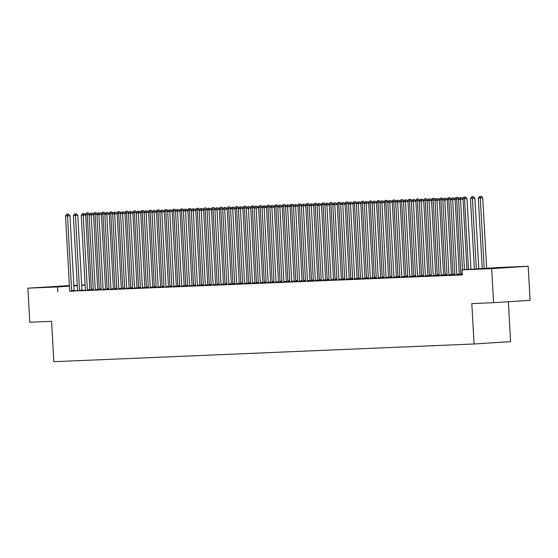 <?xml version="1.0" encoding="UTF-8"?>
<svg xmlns="http://www.w3.org/2000/svg" width="558" height="558" viewBox="0 0 558 558"><rect width="100%" height="100%" fill="white"/><g stroke="black" fill="none" stroke-linecap="round" stroke-linejoin="round"><path stroke-width="0.84" d="M491.312 268.405L508.854 267.359L491.312 268.405M49.383 287.028L66.925 285.982L49.383 287.028M498.559 267.512L528.196 266.264L491.682 268.628L462.045 269.877L498.559 267.512M491.682 268.628L493.586 302.687L530.1 300.33L528.196 266.264M508.352 301.732L510.584 341.622L474.07 343.979L53.833 361.689L51.58 321.317L29.804 322.231L27.9 288.172L69.408 285.598M73.844 285.41L77.269 285.271M81.705 285.082L85.13 284.936M454.805 275.045L459.436 274.829M462.296 274.32L459.332 274.445M439.083 275.708L443.715 275.492M447.007 274.954L443.61 275.108M423.362 276.37L427.993 276.154M431.285 275.617L427.888 275.771M407.64 277.033L412.271 276.817M415.564 276.273L412.167 276.433M391.918 277.696L396.55 277.479M399.842 276.935L396.445 277.096M376.197 278.358L380.828 278.142M384.12 277.598L380.723 277.751M360.475 279.021L365.106 278.805M368.399 278.261L365.002 278.414M342.661 202.624L343.651 202.554L341.88 202.652L342.661 202.624L346.783 278.972L349.245 278.812L345.074 204.123L340.638 204.368L344.816 279.056A1.262 0.788 -93.7 0 1 344.781 279.53L349.385 279.467M352.677 278.923L349.28 279.077M329.032 280.346L333.663 280.123M336.955 279.586L333.558 279.739M311.218 203.949L312.208 203.879L310.436 203.977L311.218 203.949L315.34 280.297L317.802 280.137L313.631 205.449L309.195 205.693L313.373 280.381A1.262 0.788 -93.7 0 1 313.345 280.855L317.941 280.786M321.234 280.249L317.837 280.402M295.496 204.612L296.486 204.542L294.715 204.64L295.496 204.612L299.618 280.96L302.08 280.8L297.909 206.111L293.473 206.355L297.651 281.044A1.262 0.788 -93.7 0 1 297.623 281.518L302.22 281.448M305.512 280.911L302.115 281.065M279.781 205.274L280.765 205.204L278.993 205.302L279.781 205.274L283.896 281.623L286.359 281.462L282.188 206.774L277.751 207.018L281.93 281.706A1.262 0.788 -93.7 0 1 281.902 282.181L286.505 282.111M289.79 281.574L286.394 281.727M264.06 205.937L265.043 205.867L263.271 205.965L264.06 205.937L268.175 282.285L270.644 282.125L266.466 207.436L262.03 207.681L266.208 282.369A1.262 0.788 -93.7 0 1 266.18 282.843L270.783 282.773M274.069 282.236L270.672 282.39M248.338 206.6L249.321 206.53L247.55 206.627L248.338 206.6L252.453 282.948L254.922 282.787L250.744 208.099L246.308 208.343L250.486 283.032A1.262 0.788 -93.7 0 1 250.458 283.506L255.062 283.436M258.347 282.899L254.95 283.052M232.616 207.262L233.6 207.192L231.828 207.29L232.616 207.262L236.731 283.61L239.201 283.45L235.023 208.762L230.587 209.006L234.765 283.694A1.262 0.788 -93.7 0 1 234.737 284.168L239.34 284.099M242.625 283.562L239.229 283.715M216.895 207.918L217.878 207.855L216.106 207.953L216.895 207.918L221.01 284.273L223.479 284.113L219.301 209.424L214.865 209.669L219.043 284.357A1.262 0.788 -93.7 0 1 219.015 284.831L223.619 284.761M226.904 284.224L223.507 284.378M201.173 208.58L202.156 208.518L200.385 208.615L201.173 208.58L205.288 284.936L207.757 284.775L203.579 210.087L199.15 210.331L203.321 285.019A1.262 0.788 -93.7 0 1 203.293 285.494L207.897 285.424M211.182 284.887L207.785 285.04M185.451 209.243L186.435 209.18L184.663 209.278L185.451 209.243L189.567 285.598L192.036 285.438L187.858 210.75L183.429 210.994L187.6 285.682A1.262 0.788 -93.7 0 1 187.572 286.156L192.175 286.087M195.46 285.55L192.064 285.703M169.73 209.906L170.713 209.843L168.941 209.941L169.73 209.906L173.845 286.261L176.314 286.101L172.136 211.412L167.707 211.656L171.878 286.345A1.262 0.788 -93.7 0 1 171.85 286.812L176.454 286.749M179.739 286.212L176.342 286.366M154.008 210.568L154.991 210.506L153.22 210.603L154.008 210.568L158.123 286.924L160.592 286.763L156.414 212.075L151.985 212.319L156.156 287.007A1.262 0.788 -93.7 0 1 156.128 287.475L160.732 287.412M164.017 286.875L160.627 287.028M138.286 211.231L139.27 211.168L137.498 211.266L138.286 211.231L142.402 287.586L144.871 287.426L140.693 212.738L136.264 212.982L140.435 287.67A1.262 0.788 -93.7 0 1 140.407 288.137L145.01 288.074M148.295 287.537L144.906 287.691M122.565 211.894L123.548 211.831L121.777 211.928L122.565 211.894L126.68 288.249L129.149 288.088L124.971 213.4L120.542 213.644L124.713 288.333A1.262 0.788 -93.7 0 1 124.685 288.8L129.289 288.737M132.581 288.2L129.184 288.353M108.936 289.623L113.567 289.4M116.859 288.863L113.462 289.016M91.121 213.219L92.105 213.156L90.333 213.254L91.121 213.219L95.237 289.574L97.706 289.414L93.528 214.725L89.099 214.969L93.27 289.658A1.262 0.788 -93.7 0 1 93.242 290.125L97.845 290.062M101.138 289.525L97.741 289.679M75.4 213.881L76.39 213.819L74.612 213.916L75.4 213.881L79.515 290.237L81.984 290.076L77.806 215.388L73.377 215.632L77.555 290.32A1.262 0.788 -93.7 0 1 77.52 290.788L82.124 290.725M85.416 290.181L82.033 290.404M77.534 290.69L74.214 290.906M69.645 291.206L462.331 274.92L462.045 269.877M69.631 291.283L74.263 291.06M93.277 289.86L89.88 290.014M85.353 290.62L89.984 290.397M108.998 289.197L105.602 289.351M101.075 289.958L105.706 289.735M124.72 288.535L121.323 288.688M116.796 289.295L121.428 289.072M140.442 287.872L137.045 288.026M132.518 288.632L137.149 288.409M156.156 287.21L152.766 287.363M148.24 287.97L152.871 287.747M171.878 286.547L168.481 286.7M163.961 287.307L168.593 287.084M187.6 285.884L184.203 286.038M179.683 286.645L184.314 286.421M203.321 285.222L199.924 285.375M195.398 285.982L200.036 285.759M219.043 284.559L215.646 284.713M211.119 285.319L215.758 285.096M234.765 283.896L231.368 284.05M226.841 284.657L231.479 284.434M250.486 283.234L247.089 283.387M242.563 283.994L247.201 283.771M266.208 282.571L262.811 282.725M258.284 283.331L262.923 283.108M281.93 281.909L278.533 282.062M274.006 282.669L278.644 282.446M297.651 281.246L294.254 281.399M289.728 282.006L294.366 281.783M313.373 280.583L309.976 280.737M305.449 281.344L310.081 281.12M329.094 279.921L325.698 280.074M321.171 280.681L325.802 280.458M344.816 279.258L341.419 279.412M336.892 280.018L341.524 279.795M360.538 278.595L357.141 278.749M352.614 279.356L357.246 279.133M376.259 277.933L372.863 278.086M368.336 278.693L372.967 278.47M391.981 277.27L388.584 277.424M384.057 278.03L388.689 277.807M407.703 276.608L404.306 276.761M399.779 277.368L404.41 277.145M423.424 275.945L420.028 276.098M415.501 276.705L420.132 276.482M439.146 275.282L435.749 275.436M431.222 276.043L435.854 275.819M454.868 274.62L451.471 274.773M446.944 275.38L451.575 275.157M461.389 274.801L462.317 274.759L461.389 274.801M57.816 291.967L57.537 286.924L27.9 288.172M493.586 302.687L471.81 303.608L474.07 343.979M85.144 285.138L81.719 285.354M77.29 285.647L73.872 285.863M69.436 286.149L57.537 286.924M71.654 290.565L74.123 290.404L69.945 215.716L67.483 215.876L71.654 290.565A1.262 0.788 -93.7 0 0 71.738 291.032L71.794 291.22M67.539 214.216L68.529 214.153L66.751 214.251L67.539 214.216L67.483 215.876L65.516 215.96L69.694 290.648A1.262 0.788 -93.7 0 1 69.659 291.123L69.624 291.311M74.123 290.404A1.262 0.788 -93.7 0 0 74.207 290.871L74.27 291.088M69.945 215.716L68.529 214.153M66.751 214.251L65.516 215.96M91.533 289.944L91.477 289.755A1.262 0.788 86.3 0 1 91.393 289.288L87.215 214.6L85.332 214.684M89.468 214.46L87.215 214.6L87.278 212.94L88.262 212.877L87.278 212.94M85.29 214.635L86.49 212.975M88.262 212.877L89.566 214.314M79.515 290.237A1.262 0.788 -93.7 0 0 79.599 290.704L79.654 290.885M81.984 290.076A1.262 0.788 -93.7 0 0 82.068 290.544L82.131 290.753M77.806 215.388L76.39 213.819M74.612 213.916L73.377 215.632M87.376 289.902L89.845 289.741L85.667 215.053L83.205 215.214L87.376 289.902A1.262 0.788 -93.7 0 0 87.46 290.369L87.515 290.558M83.261 213.554L84.251 213.491L82.472 213.588L83.261 213.554L83.205 215.214L81.238 215.297L85.409 289.986A1.262 0.788 -93.7 0 1 85.381 290.46L85.346 290.648M89.845 289.741A1.262 0.788 -93.7 0 0 89.929 290.209L89.991 290.425M85.667 215.053L84.251 213.491M82.472 213.588L81.238 215.297M99.394 289.609L99.338 289.428A1.262 0.788 86.3 0 1 99.254 288.96L95.076 214.272L93.193 214.349M97.329 214.126L95.076 214.272L95.139 212.605L96.122 212.542L95.139 212.605M93.151 214.307L94.351 212.64M96.122 212.542L97.427 213.986M107.255 289.281L107.199 289.093A1.262 0.788 86.3 0 1 107.115 288.625L102.937 213.937L101.054 214.021M105.19 213.798L102.937 213.937L103 212.277L103.983 212.214L103 212.277M101.012 213.972L102.212 212.312M103.983 212.214L105.288 213.651M95.237 289.574A1.262 0.788 -93.7 0 0 95.32 290.041L95.376 290.223M97.706 289.414A1.262 0.788 -93.7 0 0 97.789 289.881L97.852 290.09M93.528 214.725L92.105 213.156M90.333 213.254L89.099 214.969M103.097 289.239L105.567 289.079L101.389 214.391L98.926 214.551L103.097 289.239A1.262 0.788 -93.7 0 0 103.181 289.707L103.237 289.895M98.982 212.891L99.966 212.828L98.194 212.926L98.982 212.891L98.926 214.551L96.959 214.635L101.131 289.323L99.338 289.428M101.068 289.986L101.103 289.797A1.262 0.788 -93.7 0 0 101.131 289.323M105.567 289.079A1.262 0.788 -93.7 0 0 105.65 289.546L105.713 289.762M101.389 214.391L99.966 212.828M98.194 212.926L96.959 214.635M115.115 288.946L115.06 288.765A1.262 0.788 86.3 0 1 114.976 288.298L110.798 213.609L108.915 213.686M113.051 213.463L110.798 213.609L110.861 211.942L111.844 211.88L110.861 211.942M108.873 213.644L110.072 211.977M111.844 211.88L113.148 213.323M122.976 288.619L122.92 288.43A1.262 0.788 86.3 0 1 122.837 287.963L118.659 213.275L116.775 213.358M120.912 213.135L118.659 213.275L118.721 211.615L119.705 211.552L118.721 211.615M116.734 213.309L117.933 211.649M119.705 211.552L121.009 212.989M110.958 288.911L113.427 288.751L109.249 214.063L106.787 214.223L110.958 288.911A1.262 0.788 -93.7 0 0 111.042 289.379L111.098 289.56M106.843 212.556L107.827 212.493L106.055 212.591L106.843 212.556L106.787 214.223L104.82 214.307L108.991 288.995A1.262 0.788 -93.7 0 1 108.963 289.462L108.929 289.651M113.427 288.751A1.262 0.788 -93.7 0 0 113.511 289.218L113.574 289.428M109.249 214.063L107.827 212.493M106.055 212.591L104.82 214.307M130.837 288.284L130.781 288.102A1.262 0.788 86.3 0 1 130.698 287.635L126.52 212.947L124.636 213.023M128.772 212.8L126.52 212.947L126.582 211.28L127.566 211.217L126.582 211.28M124.594 212.982L125.794 211.315M127.566 211.217L128.87 212.661M118.819 288.577L121.288 288.416L117.11 213.728L114.641 213.888L118.819 288.577A1.262 0.788 -93.7 0 0 118.903 289.044L118.959 289.232M114.704 212.228L115.687 212.166L113.916 212.263L114.704 212.228L114.641 213.888L112.681 213.972L116.852 288.66L115.06 288.765M116.789 289.323L116.824 289.135A1.262 0.788 -93.7 0 0 116.852 288.66M121.288 288.416A1.262 0.788 -93.7 0 0 121.372 288.891L121.435 289.1M117.11 213.728L115.687 212.166M113.916 212.263L112.681 213.972M138.698 287.956L138.642 287.768A1.262 0.788 86.3 0 1 138.558 287.3L134.38 212.612L132.497 212.696M136.633 212.472L134.38 212.612L134.443 210.952L135.427 210.889L134.443 210.952M132.455 212.647L133.655 210.987M135.427 210.889L136.731 212.326M126.68 288.249A1.262 0.788 -93.7 0 0 126.764 288.716L126.819 288.898M129.149 288.088A1.262 0.788 -93.7 0 0 129.233 288.556L129.296 288.765M124.971 213.4L123.548 211.831M121.777 211.928L120.542 213.644M146.559 287.621L146.503 287.44A1.262 0.788 86.3 0 1 146.419 286.972L142.241 212.284L140.358 212.361M144.494 212.138L142.241 212.284L142.304 210.617L143.287 210.554L142.304 210.617M140.316 212.319L141.516 210.652M143.287 210.554L144.592 211.998M134.541 287.914L137.01 287.754L132.832 213.065L130.363 213.226L134.541 287.914A1.262 0.788 -93.7 0 0 134.624 288.381L134.68 288.57M130.426 211.566L131.409 211.503L129.637 211.601L130.426 211.566L130.363 213.226L128.403 213.309L132.574 287.998L130.781 288.102M132.511 288.66L132.546 288.472A1.262 0.788 -93.7 0 0 132.574 287.998M137.01 287.754A1.262 0.788 -93.7 0 0 137.094 288.228L137.156 288.437M132.832 213.065L131.409 211.503M129.637 211.601L128.403 213.309M154.42 287.293L154.364 287.105A1.262 0.788 86.3 0 1 154.28 286.638L150.102 211.949L148.212 212.033M152.355 211.81L150.102 211.949L150.165 210.289L151.148 210.226L150.165 210.289M148.177 211.984L149.377 210.324M151.148 210.226L152.453 211.663M142.402 287.586A1.262 0.788 -93.7 0 0 142.485 288.054L142.541 288.235M144.871 287.426A1.262 0.788 -93.7 0 0 144.954 287.893L145.017 288.102M140.693 212.738L139.27 211.168M137.498 211.266L136.264 212.982M162.28 286.958L162.225 286.777A1.262 0.788 86.3 0 1 162.141 286.31L157.963 211.621L156.073 211.698M160.209 211.475L157.963 211.621L158.026 209.961L159.009 209.892L158.026 209.961M156.038 211.656L157.237 209.989M159.009 209.892L160.313 211.336M150.262 287.251L152.732 287.091L148.554 212.403L146.084 212.563L150.262 287.251A1.262 0.788 -93.7 0 0 150.346 287.719L150.402 287.907M146.147 210.903L147.131 210.84L145.359 210.938L146.147 210.903L146.084 212.563L144.124 212.647L148.295 287.335L146.503 287.44M148.233 287.998L148.268 287.809A1.262 0.788 -93.7 0 0 148.295 287.335M152.732 287.091A1.262 0.788 -93.7 0 0 152.815 287.565L152.878 287.775M148.554 212.403L147.131 210.84M145.359 210.938L144.124 212.647M170.141 286.631L170.085 286.449A1.262 0.788 86.3 0 1 170.002 285.975L165.824 211.287L163.933 211.37M168.07 211.147L165.824 211.287L165.886 209.627L166.87 209.564L165.886 209.627M163.899 211.322L165.098 209.662M166.87 209.564L168.174 211.001M158.123 286.924A1.262 0.788 -93.7 0 0 158.207 287.391L158.263 287.572M160.592 286.763A1.262 0.788 -93.7 0 0 160.676 287.231L160.739 287.44M156.414 212.075L154.991 210.506M153.22 210.603L151.985 212.319M178.002 286.296L177.946 286.115A1.262 0.788 86.3 0 1 177.863 285.647L173.684 210.959L171.794 211.036M175.93 210.812L173.684 210.959L173.747 209.299L174.731 209.229L173.747 209.299M171.759 210.994L172.959 209.327M174.731 209.229L176.035 210.673M165.984 286.589L168.453 286.428L164.275 211.747L161.806 211.901L165.984 286.589A1.262 0.788 -93.7 0 0 166.068 287.056L166.124 287.244M161.869 210.24L162.852 210.178L161.081 210.275L161.869 210.24L161.806 211.901L159.846 211.984L164.017 286.673L162.225 286.777M163.954 287.335L163.989 287.147A1.262 0.788 -93.7 0 0 164.017 286.673M168.453 286.428A1.262 0.788 -93.7 0 0 168.537 286.903L168.6 287.112M164.275 211.747L162.852 210.178M161.081 210.275L159.846 211.984M185.863 285.968L185.807 285.787A1.262 0.788 86.3 0 1 185.723 285.312L181.545 210.624L179.655 210.708M183.791 210.485L181.545 210.624L181.608 208.964L182.592 208.901L181.608 208.964M179.613 210.659L180.82 208.999M182.592 208.901L183.896 210.338M173.845 286.261A1.262 0.788 -93.7 0 0 173.929 286.728L173.984 286.91M176.314 286.101A1.262 0.788 -93.7 0 0 176.398 286.568L176.461 286.777M172.136 211.412L170.713 209.843M168.941 209.941L167.707 211.656M193.724 285.633L193.668 285.452A1.262 0.788 86.3 0 1 193.584 284.985L189.406 210.296L187.516 210.373M191.652 210.15L189.406 210.296L189.469 208.636L190.452 208.566L189.469 208.636M187.474 210.331L188.681 208.664M190.452 208.566L191.757 210.01M181.706 285.926L184.175 285.766L179.997 211.084L177.528 211.238L181.706 285.926A1.262 0.788 -93.7 0 0 181.789 286.394L181.845 286.582M177.59 209.578L178.574 209.515L176.802 209.613L177.59 209.578L177.528 211.238L175.568 211.322L179.739 286.01L177.946 286.115M179.676 286.673L179.711 286.484A1.262 0.788 -93.7 0 0 179.739 286.01M184.175 285.766A1.262 0.788 -93.7 0 0 184.259 286.24L184.321 286.449M179.997 211.084L178.574 209.515M176.802 209.613L175.568 211.322M201.584 285.305L201.529 285.124A1.262 0.788 86.3 0 1 201.445 284.65L197.267 209.961L195.377 210.045M199.513 209.822L197.267 209.961L197.33 208.301L198.313 208.239L197.33 208.301M195.335 209.996L196.542 208.336M198.313 208.239L199.618 209.675M189.567 285.598A1.262 0.788 -93.7 0 0 189.65 286.066L189.706 286.247M192.036 285.438A1.262 0.788 -93.7 0 0 192.119 285.905L192.182 286.115M187.858 210.75L186.435 209.18M184.663 209.278L183.429 210.994M209.445 284.971L209.389 284.789A1.262 0.788 86.3 0 1 209.306 284.322L205.128 209.634L203.238 209.71M207.374 209.487L205.128 209.634L205.191 207.974L206.174 207.904L205.191 207.974M203.196 209.669L204.402 208.001M206.174 207.904L207.478 209.348M197.427 285.264L199.897 285.103L195.719 210.422L193.249 210.575L197.427 285.264A1.262 0.788 -93.7 0 0 197.511 285.731L197.567 285.919M193.312 208.915L194.296 208.852L192.524 208.95L193.312 208.915L193.249 210.575L191.289 210.659L195.46 285.347L193.668 285.452M195.398 286.01L195.433 285.822A1.262 0.788 -93.7 0 0 195.46 285.347M199.897 285.103A1.262 0.788 -93.7 0 0 199.98 285.577L200.043 285.787M195.719 210.422L194.296 208.852M192.524 208.95L191.289 210.659M217.306 284.643L217.25 284.461A1.262 0.788 86.3 0 1 217.167 283.987L212.989 209.306L211.098 209.383M215.235 209.159L212.989 209.306L213.051 207.639L214.035 207.576L213.051 207.639M211.057 209.334L212.263 207.674M214.035 207.576L215.339 209.013M205.288 284.936A1.262 0.788 -93.7 0 0 205.372 285.403L205.428 285.584M207.757 284.775A1.262 0.788 -93.7 0 0 207.841 285.243L207.904 285.452M203.579 210.087L202.156 208.518M200.385 208.615L199.15 210.331M225.167 284.308L225.111 284.127A1.262 0.788 86.3 0 1 225.027 283.659L220.849 208.971L218.959 209.048M223.095 208.825L220.849 208.971L220.912 207.311L221.896 207.241L220.912 207.311M218.917 209.006L220.124 207.339M221.896 207.241L223.2 208.685M213.149 284.601L215.618 284.44L211.44 209.759L208.971 209.913L213.149 284.601A1.262 0.788 -93.7 0 0 213.233 285.068L213.289 285.257M209.034 208.253L210.017 208.19L208.246 208.287L209.034 208.253L208.971 209.913L207.011 209.996L211.182 284.685L209.389 284.789M211.119 285.347L211.154 285.159A1.262 0.788 -93.7 0 0 211.182 284.685M215.618 284.44A1.262 0.788 -93.7 0 0 215.702 284.915L215.765 285.124M211.44 209.759L210.017 208.19M208.246 208.287L207.011 209.996M233.028 283.98L232.972 283.799A1.262 0.788 86.3 0 1 232.888 283.325L228.71 208.643L226.82 208.72M230.956 208.497L228.71 208.643L228.766 206.976L229.756 206.913L228.766 206.976M226.778 208.671L227.985 207.011M229.756 206.913L231.061 208.35M221.01 284.273A1.262 0.788 -93.7 0 0 221.094 284.74L221.149 284.922M223.479 284.113A1.262 0.788 -93.7 0 0 223.563 284.58L223.625 284.789M219.301 209.424L217.878 207.855M216.106 207.953L214.865 209.669M240.889 283.645L240.833 283.464A1.262 0.788 86.3 0 1 240.749 282.997L236.571 208.308L234.681 208.385M238.817 208.162L236.571 208.308L236.627 206.648L237.617 206.579L236.627 206.648M234.639 208.343L235.846 206.676M237.617 206.579L238.922 208.022M228.871 283.938L231.34 283.778L227.162 209.097L224.693 209.25L228.871 283.938A1.262 0.788 -93.7 0 0 228.954 284.406L229.01 284.594M224.755 207.59L225.739 207.527L223.967 207.625L224.755 207.59L224.693 209.25L222.726 209.334L226.904 284.022L225.111 284.127M226.841 284.685L226.876 284.496A1.262 0.788 -93.7 0 0 226.904 284.022M231.34 283.778A1.262 0.788 -93.7 0 0 231.424 284.252L231.486 284.461M227.162 209.097L225.739 207.527M223.967 207.625L222.726 209.334M248.749 283.318L248.694 283.136A1.262 0.788 86.3 0 1 248.61 282.662L244.432 207.981L242.542 208.057M246.678 207.834L244.432 207.981L244.488 206.314L245.478 206.251L244.488 206.314M242.5 208.008L243.706 206.348M245.478 206.251L246.782 207.688M236.731 283.61A1.262 0.788 -93.7 0 0 236.815 284.078L236.871 284.259M239.201 283.45A1.262 0.788 -93.7 0 0 239.284 283.917L239.347 284.127M235.023 208.762L233.6 207.192M231.828 207.29L230.587 209.006M256.61 282.983L256.554 282.801A1.262 0.788 86.3 0 1 256.471 282.334L252.293 207.646L250.403 207.722M254.539 207.499L252.293 207.646L252.349 205.986L253.339 205.916L252.349 205.986M250.361 207.681L251.567 206.014M253.339 205.916L254.643 207.36M244.592 283.276L247.061 283.115L242.883 208.434L240.414 208.587L244.592 283.276A1.262 0.788 -93.7 0 0 244.676 283.75L244.732 283.931M240.477 206.927L241.461 206.865L239.689 206.962L240.477 206.927L240.414 208.587L238.447 208.671L242.625 283.359L240.833 283.464M242.563 284.022L242.597 283.834A1.262 0.788 -93.7 0 0 242.625 283.359M247.061 283.115A1.262 0.788 -93.7 0 0 247.138 283.59L247.208 283.799M242.883 208.434L241.461 206.865M239.689 206.962L238.447 208.671M264.471 282.655L264.415 282.474A1.262 0.788 86.3 0 1 264.332 281.999L260.154 207.318L258.263 207.395M262.399 207.171L260.154 207.318L260.209 205.651L261.2 205.588L260.209 205.651M258.221 207.346L259.428 205.686M261.2 205.588L262.504 207.025M252.453 282.948A1.262 0.788 -93.7 0 0 252.537 283.415L252.593 283.597M254.922 282.787A1.262 0.788 -93.7 0 0 254.999 283.255L255.069 283.464M250.744 208.099L249.321 206.53M247.55 206.627L246.308 208.343M272.332 282.32L272.276 282.139A1.262 0.788 86.3 0 1 272.192 281.671L268.014 206.983L266.124 207.06M270.26 206.837L268.014 206.983L268.07 205.323L269.061 205.253L268.07 205.323M266.082 207.018L267.289 205.351M269.061 205.253L270.365 206.697M260.314 282.613L262.783 282.453L258.605 207.771L256.136 207.925L260.314 282.613A1.262 0.788 -93.7 0 0 260.398 283.087L260.453 283.269M256.199 206.265L257.182 206.202L255.411 206.3L256.199 206.265L256.136 207.925L254.169 208.008L258.347 282.697L256.554 282.801M258.284 283.359L258.319 283.171A1.262 0.788 -93.7 0 0 258.347 282.697M262.783 282.453A1.262 0.788 -93.7 0 0 262.86 282.927L262.93 283.136M258.605 207.771L257.182 206.202M255.411 206.3L254.169 208.008M280.193 281.992L280.137 281.811A1.262 0.788 86.3 0 1 280.053 281.337L275.875 206.655L273.985 206.732M278.121 206.509L275.875 206.655L275.931 204.988L276.921 204.925L275.931 204.988M273.943 206.683L275.15 205.023M276.921 204.925L278.226 206.362M268.175 282.285A1.262 0.788 -93.7 0 0 268.259 282.753L268.314 282.934M270.644 282.125A1.262 0.788 -93.7 0 0 270.721 282.592L270.79 282.801M266.466 207.436L265.043 205.867M263.271 205.965L262.03 207.681M288.054 281.657L287.998 281.476A1.262 0.788 86.3 0 1 287.914 281.009L283.736 206.321L281.846 206.397M285.982 206.174L283.736 206.321L283.792 204.66L284.782 204.598L283.792 204.66M281.804 206.355L283.011 204.688M284.782 204.598L286.087 206.035M276.036 281.95L278.498 281.79L274.327 207.109L271.858 207.262L276.036 281.95A1.262 0.788 -93.7 0 0 276.119 282.425L276.175 282.606M271.92 205.602L272.904 205.539L271.132 205.637L271.92 205.602L271.858 207.262L269.891 207.346L274.069 282.034L272.276 282.139M273.999 282.697L274.041 282.508A1.262 0.788 -93.7 0 0 274.069 282.034M278.498 281.79A1.262 0.788 -93.7 0 0 278.582 282.264L278.651 282.474M274.327 207.109L272.904 205.539M271.132 205.637L269.891 207.346M295.914 281.33L295.852 281.148A1.262 0.788 86.3 0 1 295.775 280.674L291.597 205.993L289.707 206.069M293.843 205.846L291.597 205.993L291.653 204.326L292.643 204.263L291.653 204.326M289.665 206.021L290.871 204.361M292.643 204.263L293.947 205.7M283.896 281.623A1.262 0.788 -93.7 0 0 283.98 282.09L284.036 282.271M286.359 281.462A1.262 0.788 -93.7 0 0 286.442 281.93L286.512 282.139M282.188 206.774L280.765 205.204M278.993 205.302L277.751 207.018M303.775 280.995L303.712 280.814A1.262 0.788 86.3 0 1 303.636 280.346L299.458 205.658L297.567 205.742M301.704 205.511L299.458 205.658L299.513 203.998L300.504 203.935L299.513 203.998M297.526 205.693L298.732 204.026M300.504 203.935L301.808 205.372M291.757 281.288L294.219 281.134L290.048 206.446L287.579 206.606L291.757 281.288A1.262 0.788 -93.7 0 0 291.841 281.762L291.897 281.943M287.642 204.939L288.625 204.877L286.854 204.974L287.642 204.939L287.579 206.606L285.612 206.683L289.79 281.371L287.998 281.476M289.721 282.034L289.762 281.846A1.262 0.788 -93.7 0 0 289.79 281.371M294.219 281.134A1.262 0.788 -93.7 0 0 294.303 281.602L294.373 281.811M290.048 206.446L288.625 204.877M286.854 204.974L285.612 206.683M311.636 280.667L311.573 280.486A1.262 0.788 86.3 0 1 311.497 280.011L307.319 205.33L305.428 205.407M309.564 205.184L307.319 205.33L307.374 203.663L308.365 203.6L307.374 203.663M305.386 205.358L306.593 203.698M308.365 203.6L309.669 205.037M299.618 280.96A1.262 0.788 -93.7 0 0 299.702 281.427L299.758 281.609M302.08 280.8A1.262 0.788 -93.7 0 0 302.164 281.267L302.234 281.476M297.909 206.111L296.486 204.542M294.715 204.64L293.473 206.355M319.497 280.332L319.434 280.151A1.262 0.788 86.3 0 1 319.357 279.684L315.179 204.995L313.289 205.079M317.425 204.849L315.179 204.995L315.235 203.335L316.226 203.272L315.235 203.335M313.247 205.03L314.454 203.363M316.226 203.272L317.53 204.709M307.479 280.625L309.941 280.472L305.77 205.783L303.301 205.944L307.479 280.625A1.262 0.788 -93.7 0 0 307.563 281.099L307.618 281.281M303.357 204.277L304.347 204.214L302.576 204.312L303.357 204.277L303.301 205.944L301.334 206.021L305.512 280.709L303.712 280.814M305.442 281.371L305.484 281.183A1.262 0.788 -93.7 0 0 305.512 280.709M309.941 280.472A1.262 0.788 -93.7 0 0 310.025 280.939L310.095 281.148M305.77 205.783L304.347 204.214M302.576 204.312L301.334 206.021M327.358 280.004L327.295 279.823A1.262 0.788 86.3 0 1 327.211 279.349L323.04 204.667L321.15 204.744M325.286 204.521L323.04 204.667L323.096 203L324.086 202.938L323.096 203M321.108 204.695L322.315 203.035M324.086 202.938L325.391 204.374M315.34 280.297A1.262 0.788 -93.7 0 0 315.423 280.765L315.479 280.946M317.802 280.137A1.262 0.788 -93.7 0 0 317.886 280.604L317.955 280.814M313.631 205.449L312.208 203.879M310.436 203.977L309.195 205.693M335.219 279.67L335.156 279.488A1.262 0.788 86.3 0 1 335.072 279.021L330.901 204.333L329.011 204.416M333.147 204.186L330.901 204.333L330.957 202.673L331.947 202.61L330.957 202.673M328.969 204.368L330.176 202.7M331.947 202.61L333.252 204.047M323.201 279.963L325.663 279.809L321.492 205.121L319.023 205.281L323.201 279.963A1.262 0.788 -93.7 0 0 323.284 280.437L323.34 280.618M319.078 203.614L320.069 203.551L318.297 203.649L319.078 203.614L319.023 205.281L317.056 205.358L321.234 280.046L319.434 280.151M321.164 280.709L321.206 280.521A1.262 0.788 -93.7 0 0 321.234 280.046M325.663 279.809A1.262 0.788 -93.7 0 0 325.746 280.276L325.816 280.486M321.492 205.121L320.069 203.551M318.297 203.649L317.056 205.358M343.072 279.342L343.017 279.16A1.262 0.788 86.3 0 1 342.933 278.693L338.762 204.005L336.872 204.082M341.008 203.858L338.762 204.005L338.818 202.338L339.808 202.275L338.818 202.338M336.83 204.04L338.036 202.373M339.808 202.275L341.112 203.712M331.061 279.635L333.524 279.474L329.353 204.786L326.883 204.946L331.061 279.635A1.262 0.788 -93.7 0 0 331.145 280.102L331.201 280.283M326.939 203.286L327.93 203.217L326.158 203.314L326.939 203.286L326.883 204.946L324.916 205.03L329.094 279.718A1.262 0.788 -93.7 0 1 329.067 280.193L329.025 280.374M333.524 279.474A1.262 0.788 -93.7 0 0 333.607 279.942L333.677 280.158M329.353 204.786L327.93 203.217M326.158 203.314L324.916 205.03M350.933 279.007L350.877 278.826A1.262 0.788 86.3 0 1 350.794 278.358L346.623 203.67L344.732 203.754M348.869 203.524L346.623 203.67L346.678 202.01L347.669 201.947L346.678 202.01M344.691 203.705L345.897 202.038M347.669 201.947L348.973 203.384M338.922 279.3L341.384 279.146L337.213 204.458L334.744 204.619L338.922 279.3A1.262 0.788 -93.7 0 0 339.006 279.774L339.062 279.956M334.8 202.952L335.79 202.889L334.019 202.986L334.8 202.952L334.744 204.619L332.777 204.695L336.955 279.384L335.156 279.488M336.886 280.046L336.92 279.858A1.262 0.788 -93.7 0 0 336.955 279.384M341.384 279.146A1.262 0.788 -93.7 0 0 341.468 279.614L341.538 279.823M337.213 204.458L335.79 202.889M334.019 202.986L332.777 204.695M358.794 278.679L358.738 278.498A1.262 0.788 86.3 0 1 358.655 278.03L354.483 203.342L352.593 203.419M356.729 203.196L354.483 203.342L354.539 201.675L355.53 201.612L354.539 201.675M352.551 203.377L353.751 201.71M355.53 201.612L356.834 203.049M346.783 278.972A1.262 0.788 -93.7 0 0 346.867 279.439L346.923 279.621M349.245 278.812A1.262 0.788 -93.7 0 0 349.329 279.279L349.399 279.495M345.074 204.123L343.651 202.554M341.88 202.652L340.638 204.368M366.655 278.344L366.599 278.163A1.262 0.788 86.3 0 1 366.515 277.696L362.344 203.007L360.454 203.091M364.59 202.861L362.344 203.007L362.4 201.347L363.391 201.285L362.4 201.347M360.412 203.042L361.612 201.375M363.391 201.285L364.695 202.721M354.644 278.637L357.106 278.484L352.935 203.796L350.466 203.956L354.644 278.637A1.262 0.788 -93.7 0 0 354.721 279.112L354.783 279.293M350.522 202.289L351.512 202.226L349.74 202.324L350.522 202.289L350.466 203.956L348.499 204.033L352.677 278.721L350.877 278.826M352.607 279.384L352.642 279.195A1.262 0.788 -93.7 0 0 352.677 278.721M357.106 278.484A1.262 0.788 -93.7 0 0 357.19 278.951L357.26 279.16M352.935 203.796L351.512 202.226M349.74 202.324L348.499 204.033M374.516 278.017L374.46 277.835A1.262 0.788 86.3 0 1 374.376 277.368L370.205 202.68L368.315 202.756M372.451 202.533L370.205 202.68L370.261 201.013L371.251 200.95L370.261 201.013M368.273 202.714L369.473 201.047M371.251 200.95L372.556 202.387M362.505 278.309L364.967 278.149L360.796 203.461L358.327 203.621L362.505 278.309A1.262 0.788 -93.7 0 0 362.581 278.777L362.644 278.958M358.382 201.961L359.373 201.891L357.601 201.989L358.382 201.961L358.327 203.621L356.36 203.705L360.538 278.393A1.262 0.788 -93.7 0 1 360.503 278.867L360.468 279.056M364.967 278.149A1.262 0.788 -93.7 0 0 365.051 278.616L365.12 278.833M360.796 203.461L359.373 201.891M357.601 201.989L356.36 203.705M382.376 277.682L382.321 277.5A1.262 0.788 86.3 0 1 382.237 277.033L378.066 202.345L376.176 202.428M380.312 202.198L378.066 202.345L378.122 200.685L379.112 200.622L378.122 200.685M376.134 202.38L377.334 200.713M379.112 200.622L380.416 202.059M370.366 277.975L372.828 277.821L368.657 203.133L366.188 203.293L370.366 277.975A1.262 0.788 -93.7 0 0 370.442 278.449L370.505 278.63M366.243 201.626L367.234 201.564L365.462 201.661L366.243 201.626L366.188 203.293L364.221 203.37L368.399 278.058L366.599 278.163M368.329 278.721L368.364 278.533A1.262 0.788 -93.7 0 0 368.399 278.058M372.828 277.821A1.262 0.788 -93.7 0 0 372.911 278.289L372.981 278.498M368.657 203.133L367.234 201.564M365.462 201.661L364.221 203.37M390.237 277.354L390.181 277.173A1.262 0.788 86.3 0 1 390.098 276.705L385.927 202.017L384.037 202.094M388.173 201.87L385.927 202.017L385.983 200.35L386.973 200.287L385.983 200.35M383.995 202.052L385.194 200.385M386.973 200.287L388.277 201.724M378.226 277.647L380.689 277.486L376.517 202.798L374.048 202.959L378.226 277.647A1.262 0.788 -93.7 0 0 378.303 278.114L378.366 278.296M374.104 201.299L375.095 201.236L373.323 201.326L374.104 201.299L374.048 202.959L372.081 203.042L376.259 277.731A1.262 0.788 -93.7 0 1 376.225 278.205L376.19 278.393M380.689 277.486A1.262 0.788 -93.7 0 0 380.772 277.954L380.842 278.17M376.517 202.798L375.095 201.236M373.323 201.326L372.081 203.042M398.098 277.026L398.042 276.838A1.262 0.788 86.3 0 1 397.959 276.37L393.788 201.682L391.897 201.766M396.034 201.536L393.788 201.682L393.843 200.022L394.834 199.959L393.843 200.022M391.855 201.717L393.055 200.057M394.834 199.959L396.138 201.396M386.08 277.312L388.549 277.159L384.378 202.47L381.909 202.631L386.08 277.312A1.262 0.788 -93.7 0 0 386.164 277.786L386.227 277.968M381.965 200.964L382.955 200.901L381.184 200.999L381.965 200.964L381.909 202.631L379.942 202.707L384.12 277.396L382.321 277.5M384.05 278.058L384.085 277.87A1.262 0.788 -93.7 0 0 384.12 277.396M388.549 277.159A1.262 0.788 -93.7 0 0 388.633 277.626L388.703 277.835M384.378 202.47L382.955 200.901M381.184 200.999L379.942 202.707M405.959 276.691L405.903 276.51A1.262 0.788 86.3 0 1 405.819 276.043L401.648 201.354L399.758 201.431M403.894 201.208L401.648 201.354L401.704 199.687L402.695 199.624L401.704 199.687M399.716 201.389L400.916 199.722M402.695 199.624L403.999 201.061M393.941 276.984L396.41 276.824L392.239 202.136L389.77 202.296L393.941 276.984A1.262 0.788 -93.7 0 0 394.025 277.452L394.087 277.633M389.826 200.636L390.816 200.573L389.045 200.664L389.826 200.636L389.77 202.296L387.803 202.38L391.981 277.068A1.262 0.788 -93.7 0 1 391.946 277.542L391.911 277.731M396.41 276.824A1.262 0.788 -93.7 0 0 396.494 277.291L396.564 277.507M392.239 202.136L390.816 200.573M389.045 200.664L387.803 202.38M413.82 276.363L413.764 276.175A1.262 0.788 86.3 0 1 413.68 275.708L409.509 201.019L407.619 201.103M411.755 200.873L409.509 201.019L409.565 199.359L410.555 199.297L409.565 199.359M407.577 201.054L408.777 199.394M410.555 199.297L411.86 200.734M401.802 276.649L404.271 276.496L400.1 201.808L397.631 201.968L401.802 276.649A1.262 0.788 -93.7 0 0 401.886 277.124L401.948 277.305M397.687 200.301L398.677 200.238L396.905 200.336L397.687 200.301L397.631 201.968L395.664 202.045L399.842 276.733L398.042 276.838M399.772 277.396L399.807 277.207A1.262 0.788 -93.7 0 0 399.842 276.733M404.271 276.496A1.262 0.788 -93.7 0 0 404.355 276.963L404.417 277.173M400.1 201.808L398.677 200.238M396.905 200.336L395.664 202.045M421.681 276.029L421.625 275.847A1.262 0.788 86.3 0 1 421.541 275.38L417.37 200.692L415.48 200.768M419.616 200.545L417.37 200.692L417.426 199.025L418.416 198.962L417.426 199.025M415.438 200.727L416.638 199.06M418.416 198.962L419.721 200.399M409.663 276.322L412.132 276.161L407.954 201.473L405.492 201.633L409.663 276.322A1.262 0.788 -93.7 0 0 409.746 276.789L409.802 276.97M405.547 199.973L406.538 199.91L404.766 200.001L405.547 199.973L405.492 201.633L403.525 201.717L407.703 276.405A1.262 0.788 -93.7 0 1 407.668 276.88L407.633 277.068M412.132 276.161A1.262 0.788 -93.7 0 0 412.216 276.629L412.278 276.845M407.954 201.473L406.538 199.91M404.766 200.001L403.525 201.717M429.541 275.701L429.486 275.512A1.262 0.788 86.3 0 1 429.402 275.045L425.231 200.357L423.341 200.441M427.477 200.21L425.231 200.357L425.287 198.697L426.277 198.634L425.287 198.697M423.299 200.392L424.499 198.732M426.277 198.634L427.581 200.071M417.524 275.994L419.993 275.833L415.815 201.145L413.352 201.305L417.524 275.994A1.262 0.788 -93.7 0 0 417.607 276.461L417.663 276.642M413.408 199.638L414.399 199.576L412.627 199.673L413.408 199.638L413.352 201.305L411.385 201.389L415.564 276.071L413.764 276.175M415.494 276.733L415.529 276.545A1.262 0.788 -93.7 0 0 415.564 276.071M419.993 275.833A1.262 0.788 -93.7 0 0 420.076 276.301L420.139 276.51M415.815 201.145L414.399 199.576M412.627 199.673L411.385 201.389M437.402 275.366L437.346 275.185A1.262 0.788 86.3 0 1 437.263 274.717L433.092 200.029L431.201 200.106M435.338 199.883L433.092 200.029L433.147 198.362L434.131 198.299L433.147 198.362M431.16 200.064L432.359 198.397M434.131 198.299L435.442 199.736M425.384 275.659L427.853 275.499L423.675 200.81L421.213 200.971L425.384 275.659A1.262 0.788 -93.7 0 0 425.468 276.126L425.524 276.308M421.269 199.311L422.26 199.248L420.481 199.339L421.269 199.311L421.213 200.971L419.246 201.054L423.424 275.743A1.262 0.788 -93.7 0 1 423.389 276.217L423.355 276.405M427.853 275.499A1.262 0.788 -93.7 0 0 427.937 275.966L428 276.182M423.675 200.81L422.26 199.248M420.481 199.339L419.246 201.054M445.263 275.038L445.207 274.85A1.262 0.788 86.3 0 1 445.124 274.383L440.953 199.694L439.062 199.778M443.198 199.548L440.953 199.694L441.008 198.034L441.992 197.971L441.008 198.034M439.02 199.729L440.22 198.069M441.992 197.971L443.303 199.408M433.245 275.331L435.714 275.171L431.536 200.482L429.074 200.643L433.245 275.331A1.262 0.788 -93.7 0 0 433.329 275.798L433.385 275.98M429.13 198.976L430.12 198.913L428.342 199.011L429.13 198.976L429.074 200.643L427.107 200.727L431.285 275.408L429.486 275.512M431.215 276.071L431.25 275.882A1.262 0.788 -93.7 0 0 431.285 275.408M435.714 275.171A1.262 0.788 -93.7 0 0 435.798 275.638L435.861 275.847M431.536 200.482L430.12 198.913M428.342 199.011L427.107 200.727M453.124 274.703L453.068 274.522A1.262 0.788 86.3 0 1 452.984 274.055L448.813 199.366L446.923 199.443M451.059 199.22L448.813 199.366L448.869 197.699L449.853 197.637L448.869 197.699M446.881 199.401L448.081 197.734M449.853 197.637L451.164 199.073M441.106 274.996L443.575 274.836L439.397 200.148L436.935 200.308L441.106 274.996A1.262 0.788 -93.7 0 0 441.19 275.464L441.245 275.645M436.991 198.648L437.981 198.585L436.203 198.676L436.991 198.648L436.935 200.308L434.968 200.392L439.146 275.08A1.262 0.788 -93.7 0 1 439.111 275.554L439.076 275.743M443.575 274.836A1.262 0.788 -93.7 0 0 443.659 275.303L443.722 275.519M439.397 200.148L437.981 198.585M436.203 198.676L434.968 200.392M460.985 274.376L460.929 274.187A1.262 0.788 86.3 0 1 460.845 273.72L456.667 199.032L454.784 199.115M458.92 198.885L456.667 199.032L456.73 197.372L457.713 197.309L456.73 197.372M454.742 199.066L455.942 197.406M457.713 197.309L459.025 198.746M448.967 274.669L451.436 274.508L447.258 199.82L444.796 199.98L448.967 274.669A1.262 0.788 -93.7 0 0 449.05 275.136L449.106 275.317M444.852 198.313L445.842 198.25L444.063 198.348L444.852 198.313L444.796 199.98L442.829 200.064L447.007 274.745L445.207 274.85M446.937 275.408L446.972 275.22A1.262 0.788 -93.7 0 0 447.007 274.745M451.436 274.508A1.262 0.788 -93.7 0 0 451.52 274.975L451.582 275.185M447.258 199.82L445.842 198.25M444.063 198.348L442.829 200.064M470.952 269.298L466.997 198.543L462.645 198.781M468.49 269.458L464.528 198.704L464.591 197.037L465.574 196.974L464.591 197.037M462.603 198.739L463.803 197.072M465.574 196.974L466.997 198.543M456.828 274.334L459.297 274.173L455.119 199.485L452.657 199.645L456.828 274.334A1.262 0.788 -93.7 0 0 456.911 274.801L456.967 274.982M452.712 197.985L453.703 197.923L451.924 198.013L452.712 197.985L452.657 199.645L450.69 199.729L454.868 274.417A1.262 0.788 -93.7 0 1 454.833 274.892L454.798 275.08M459.297 274.173A1.262 0.788 -93.7 0 0 459.38 274.641L459.443 274.857M455.119 199.485L453.703 197.923M451.924 198.013L450.69 199.729M478.806 268.789L474.858 198.209L470.429 198.453L474.377 269.075M476.337 268.949L472.389 198.369L472.452 196.709L473.435 196.646L472.452 196.709M470.429 198.453L471.663 196.744M473.435 196.646L474.858 198.209M466.92 269.563L462.98 199.157L460.517 199.318L464.451 269.716M460.573 197.651L461.564 197.588L459.785 197.685L460.573 197.651L460.517 199.318L458.55 199.401L462.491 269.849M462.98 199.157L461.564 197.588M459.785 197.685L458.55 199.401M486.653 268.286L482.719 197.881L478.29 198.125L482.224 268.572M484.191 268.44L480.25 198.041L480.312 196.374L481.296 196.311L480.312 196.374M478.29 198.125L479.524 196.409M481.296 196.311L482.719 197.881M71.738 291.032L74.207 290.871M93.27 289.644L91.477 289.755M93.249 289.17L91.393 289.288M79.599 290.704L82.068 290.544M87.46 290.369L89.929 290.209M101.11 288.842L99.254 288.96M108.991 288.981L107.199 289.093M108.97 288.507L107.115 288.625M95.32 290.041L97.789 289.881M103.181 289.707L105.65 289.546M116.831 288.179L114.976 288.298M124.713 288.319L122.92 288.43M124.692 287.844L122.837 287.963M111.042 289.379L113.511 289.218M132.546 287.516L130.698 287.635M118.903 289.044L121.372 288.891M140.435 287.656L138.642 287.768M140.407 287.182L138.558 287.3M126.764 288.716L129.233 288.556M148.268 286.854L146.419 286.972M134.624 288.381L137.094 288.228M156.156 286.993L154.364 287.105M156.128 286.519L154.28 286.638M142.485 288.054L144.954 287.893M163.989 286.191L162.141 286.31M150.346 287.719L152.815 287.565M171.878 286.331L170.085 286.449M171.85 285.856L170.002 285.975M158.207 287.391L160.676 287.231M179.711 285.529L177.863 285.647M166.068 287.056L168.537 286.903M187.6 285.668L185.807 285.787M187.572 285.194L185.723 285.312M173.929 286.728L176.398 286.568M195.433 284.866L193.584 284.985M181.789 286.394L184.259 286.24M203.321 285.005L201.529 285.124M203.293 284.531L201.445 284.65M189.65 286.066L192.119 285.905M211.154 284.203L209.306 284.322M197.511 285.731L199.98 285.577M219.043 284.343L217.25 284.461M219.015 283.869L217.167 283.987M205.372 285.403L207.841 285.243M226.876 283.541L225.027 283.659M213.233 285.068L215.702 284.915M234.765 283.68L232.972 283.799M234.737 283.206L232.888 283.325M221.094 284.74L223.563 284.58M242.597 282.878L240.749 282.997M228.954 284.406L231.424 284.252M250.486 283.018L248.694 283.136M250.458 282.543L248.61 282.662M236.815 284.078L239.284 283.917M258.319 282.215L256.471 282.334M244.676 283.75L247.138 283.59M266.208 282.355L264.415 282.474M266.18 281.881L264.332 281.999M252.537 283.415L254.999 283.255M274.041 281.553L272.192 281.671M260.398 283.087L262.86 282.927M281.93 281.692L280.137 281.811M281.902 281.218L280.053 281.337M268.259 282.753L270.721 282.592M289.762 280.89L287.914 281.009M276.119 282.425L278.582 282.264M297.651 281.03L295.852 281.148M297.623 280.555L295.775 280.674M283.98 282.09L286.442 281.93M305.484 280.228L303.636 280.346M291.841 281.762L294.303 281.602M313.373 280.367L311.573 280.486M313.345 279.893L311.497 280.011M299.702 281.427L302.164 281.267M321.206 279.565L319.357 279.684M307.563 281.099L310.025 280.939M329.094 279.704L327.295 279.823M329.067 279.23L327.211 279.349M315.423 280.765L317.886 280.604M336.927 278.902L335.072 279.021M323.284 280.437L325.746 280.276M344.816 279.042L343.017 279.16M344.788 278.568L342.933 278.693M331.145 280.102L333.607 279.942M352.649 278.24L350.794 278.358M339.006 279.774L341.468 279.614M360.538 278.379L358.738 278.498M360.51 277.905L358.655 278.03M346.867 279.439L349.329 279.279M368.371 277.577L366.515 277.696M354.721 279.112L357.19 278.951M376.259 277.717L374.46 277.835M376.231 277.242L374.376 277.368M362.581 278.777L365.051 278.616M384.092 276.914L382.237 277.033M370.442 278.449L372.911 278.289M391.981 277.054L390.181 277.173M391.953 276.58L390.098 276.705M378.303 278.114L380.772 277.954M399.814 276.252L397.959 276.37M386.164 277.786L388.633 277.626M407.703 276.391L405.903 276.51M407.675 275.917L405.819 276.043M394.025 277.452L396.494 277.291M415.536 275.589L413.68 275.708M401.886 277.124L404.355 276.963M423.424 275.729L421.625 275.847M423.396 275.254L421.541 275.38M409.746 276.789L412.216 276.629M431.257 274.927L429.402 275.045M417.607 276.461L420.076 276.301M439.146 275.066L437.346 275.185M439.118 274.592L437.263 274.717M425.468 276.126L427.937 275.966M446.979 274.264L445.124 274.383M433.329 275.798L435.798 275.638M454.861 274.403L453.068 274.522M454.84 273.929L452.984 274.055M441.19 275.464L443.659 275.303M462.282 274.104L460.929 274.187M462.254 273.629L460.845 273.72M449.05 275.136L451.52 274.975M456.911 274.801L459.38 274.641"/></g></svg>
